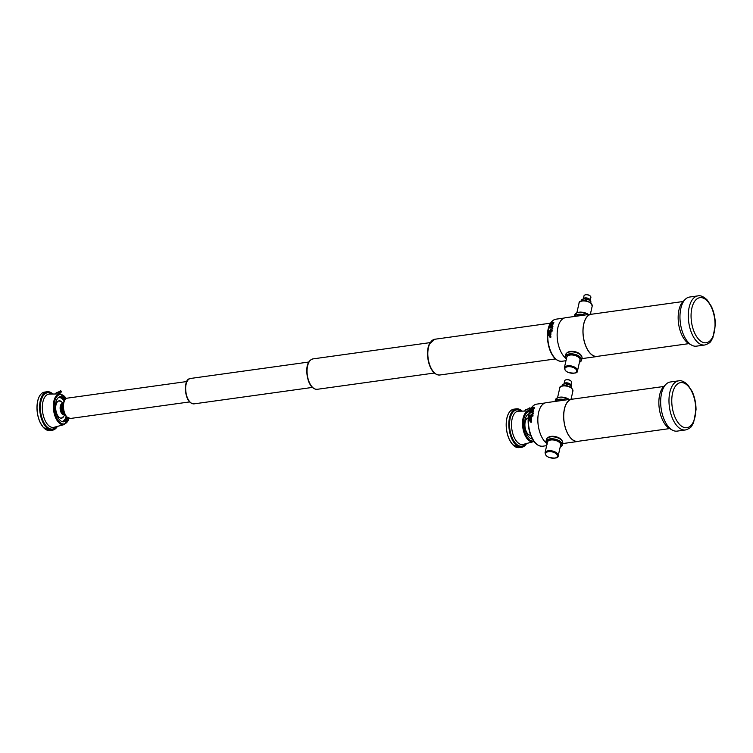 <?xml version="1.0" encoding="UTF-8"?>
<svg xmlns="http://www.w3.org/2000/svg" width="753" height="753" viewBox="0 0 753 753"><rect width="100%" height="100%" fill="white"/><g stroke="black" fill="none" stroke-linecap="round" stroke-linejoin="round"><path stroke-width="1.13" d="M551.845 326.058L552.391 325.795A21.253 10.909 -97.9 0 1 552.448 325.644L552.429 325.616A21.31 10.937 82.1 0 0 552.373 325.757L552.373 325.757M551.902 325.87L551.836 325.974A21.31 10.937 82.1 0 0 551.817 326.021L552.335 325.993A21.253 10.909 -97.9 0 1 552.344 325.945L552.335 325.993M550.029 326.943L550.01 326.915A21.31 10.937 82.1 0 0 549.878 327.357L549.897 327.395A21.253 10.909 -97.9 0 1 550.029 326.943L550.264 326.736A21.253 10.909 -97.9 0 1 550.396 326.331L550.377 326.303A21.31 10.937 82.1 0 0 550.245 326.698L550.227 326.736M549.502 327.536L550.292 328.007L550.98 327.329A21.253 10.909 -97.9 0 1 551.177 326.67L550.895 326.247M553.041 322.595L551.685 323.084A21.253 10.909 -97.9 0 1 551.893 322.755L552.137 322.585A21.253 10.909 -97.9 0 1 552.325 322.303L551.591 322.689A21.31 10.937 82.1 0 0 551.328 323.112L552.749 322.585A21.31 10.937 82.1 0 0 552.495 322.915L552.25 323.075A21.31 10.937 82.1 0 0 552.071 323.385L552.815 322.962A21.253 10.909 -97.9 0 1 553.041 322.595L553.022 322.548A21.31 10.937 82.1 0 0 552.796 322.915M552.071 323.385L552.815 322.962M552.024 324.449L550.772 324.148A21.31 10.937 82.1 0 0 550.603 324.496L551.601 324.543A21.31 10.937 82.1 0 0 551.441 324.901L550.274 325.249A21.31 10.937 82.1 0 0 550.123 325.625L551.798 324.957A21.253 10.909 -97.9 0 1 552.024 324.449L551.723 324.063M551.601 324.543L550.603 324.496M550.142 331.442L549.285 330.708A21.31 10.937 82.1 0 0 548.993 332.807L548.109 332.045A21.31 10.937 82.1 0 0 547.93 334.21L549.906 337.146L550.876 337.193A21.253 10.909 -97.9 0 1 550.848 336.054L548.937 334.087A21.253 10.909 -97.9 0 1 548.993 333.165M549.022 332.826L548.109 332.045M549.022 332.892L550.838 334.737L549.925 334.605L550.867 334.756A21.253 10.909 -97.9 0 1 550.904 333.645L549.982 332.666A21.31 10.937 82.1 0 1 550.104 331.499L551.008 332.374A21.253 10.909 -97.9 0 1 551.3 330.106L550.443 329.372A21.31 10.937 82.1 0 0 550.114 331.424L549.304 330.727M549.982 332.666L550.01 332.685A21.253 10.909 -97.9 0 1 550.114 331.668M552.015 325.503L552.514 325.465A21.253 10.909 -97.9 0 1 552.57 325.315A21.31 10.937 82.1 0 0 552.495 325.437L552.015 325.503A21.31 10.937 82.1 0 1 552.071 325.352L552.165 325.343M553.653 322.548L553.361 322.717A21.31 10.937 82.1 0 0 553.276 322.858L553.794 322.811A21.253 10.909 -97.9 0 1 553.869 322.689L553.737 322.529A21.31 10.937 82.1 0 0 553.662 322.651L553.681 322.689A21.31 10.937 82.1 0 0 553.653 322.773L553.464 322.858A21.253 10.909 -97.9 0 1 553.493 322.783L553.596 322.698A21.253 10.909 -97.9 0 1 553.671 322.585L553.653 322.548A21.31 10.937 82.1 0 0 553.577 322.661L553.596 322.698M553.775 322.529L553.85 322.642A21.31 10.937 82.1 0 0 553.775 322.773L553.295 322.896M551.78 327.8A21.253 10.909 -97.9 0 1 551.827 327.63L551.798 327.602A21.31 10.937 82.1 0 0 551.751 327.771L551.111 327.894L551.751 327.771M551.507 327.037L552.043 326.802A21.253 10.909 -97.9 0 1 552.062 326.746L552.071 326.811A21.31 10.937 82.1 0 0 552.062 326.83L551.695 326.435A21.31 10.937 82.1 0 0 551.638 326.604L551.554 326.858A21.31 10.937 82.1 0 0 551.507 327.037L552.015 326.774A21.31 10.937 82.1 0 1 552.034 326.717L552.071 326.811M553.041 323.282L553.53 323.253A21.253 10.909 -97.9 0 1 553.606 323.131L553.587 323.093A21.31 10.937 82.1 0 0 553.511 323.216L553.041 323.282A21.31 10.937 82.1 0 1 553.107 323.159L553.587 323.093M552.683 323.592L553.38 323.536A21.253 10.909 -97.9 0 1 553.446 323.404L553.427 323.366A21.31 10.937 82.1 0 0 553.361 323.498L552.683 323.592A21.31 10.937 82.1 0 1 552.758 323.461L553.427 323.366M553.276 323.658L553.295 323.696A21.253 10.909 -97.9 0 0 553.229 323.828L552.561 324.214L553.21 323.79A21.31 10.937 82.1 0 1 553.276 323.658L552.806 323.724A21.31 10.937 82.1 0 0 552.74 323.856L553.031 323.903A21.31 10.937 82.1 0 0 553.013 323.931L552.627 324.072A21.31 10.937 82.1 0 0 552.561 324.214M565.362 357.891A21.395 10.975 -97.9 0 1 564.317 356.866A21.395 10.975 -97.9 0 1 557.145 333.739A21.395 10.975 -97.9 0 1 565.456 317.728L591.265 314.142A21.395 10.975 82.1 0 0 582.963 330.153A21.395 10.975 82.1 0 0 590.126 353.279A21.395 10.975 82.1 0 0 597.148 356.517A21.395 10.975 82.1 0 0 598.353 356.216M566.369 359.52L565.287 356.489L565.729 354.512A8.349 4.254 12.8 0 1 566.764 353.025L567.527 352.442A7.671 3.906 12.8 0 1 580.403 354.399L580.77 354.804A7.671 3.906 12.8 0 1 581.288 355.567L581.73 356.423A8.349 4.254 12.8 0 1 582.022 358.212L581.57 360.188A8.349 4.254 -167.2 0 0 580.525 357.355A8.349 4.254 -167.2 0 0 571.762 353.825A8.349 4.254 -167.2 0 0 565.287 356.489A8.349 4.254 -167.2 0 0 566.294 359.285A8.01 4.076 -167.2 0 1 568.929 354.456A8.01 4.076 -167.2 0 1 579.161 356.781A8.01 4.076 -167.2 0 1 579.452 362.268A8.349 4.254 -167.2 0 0 581.57 360.188L579.424 362.391M592.507 314.105A21.395 10.975 82.1 0 0 591.265 314.142M683.065 301.52L591.284 314.274A21.253 10.909 82.1 0 0 583.029 330.181A21.253 10.909 82.1 0 0 590.154 353.166A21.253 10.909 82.1 0 0 597.129 356.385L688.92 343.632A22.769 11.69 -97.9 0 1 678.575 323.611A22.769 11.69 -97.9 0 1 683.065 301.52L685.305 299.299A24.802 12.726 -97.9 0 1 689.607 297.04L697.918 295.882A24.802 12.726 -97.9 0 0 688.731 322.199A24.802 12.726 -97.9 0 0 704.742 345.006C711.773 342.653 710.568 341.015 712.846 337.909L715.35 324.769C715.294 318.011 713.929 311.798 711.265 306.16L707.161 299.958C703.594 296.588 700.516 295.232 697.918 295.882M704.742 345.006L696.431 346.164A24.802 12.726 -97.9 0 1 691.678 345.156A24.802 12.726 -97.9 0 1 680.411 323.357A24.802 12.726 -97.9 0 1 685.305 299.299M581.391 315.516A7.671 3.906 -167.2 0 0 576.158 316.241M584.865 315.027A8.349 4.254 -167.2 0 0 574.417 316.486M566.764 353.025A8.349 4.254 12.8 0 1 573.861 352.028A8.349 4.254 12.8 0 1 580.977 355.378A8.349 4.254 12.8 0 1 581.73 356.423M564.336 367.888L566.783 357.129A6.749 3.436 12.8 0 1 574.125 355.275A6.749 3.436 12.8 0 1 579.942 360.122L577.495 370.881A6.749 3.436 12.8 0 0 576.647 368.594A6.749 3.436 12.8 0 0 569.569 365.742A6.749 3.436 12.8 0 0 564.336 367.888L565.399 370.702L567.818 372.302C574.407 373.733 577.636 373.253 577.495 370.881M583.782 298.706A3.21 1.628 12.8 0 1 585.156 298.084A3.21 1.628 12.8 0 1 589.844 300.061M589.731 299.365A3.539 1.798 -167.2 0 0 586.211 297.887A3.539 1.798 -167.2 0 0 583.349 298.809L583.989 295.882A3.539 1.798 -167.2 0 1 584.893 294.988A3.539 1.798 -167.2 0 1 590.456 296.258A3.539 1.798 -167.2 0 1 590.889 297.444L590.22 300.372A3.539 1.798 -167.2 0 0 589.731 299.365M585.053 294.931A3.21 1.628 12.8 0 1 585.194 294.875A3.21 1.628 12.8 0 1 585.928 294.687A3.21 1.628 12.8 0 1 590.239 296.014A3.21 1.628 12.8 0 1 590.333 296.136M581.57 300.918L581.89 299.515A5.064 2.579 -167.2 0 1 582.248 299.252L581.89 300.833M582.248 299.252L586.003 298.725A5.064 2.579 -167.2 0 1 586.719 298.847L586.295 300.701A5.064 2.579 12.8 0 0 585.58 300.579L585.307 300.72M586.003 298.725L585.58 300.579M586.719 298.847L590.832 301.002L590.456 302.678M590.832 303.29L590.832 301.002A5.064 2.579 -167.2 0 0 590.474 300.616L590.06 302.405M589.891 300.099L590.474 300.616M552.335 324.694A21.31 10.937 82.1 0 1 552.41 324.524L552.956 324.308M550.848 336.054L550.82 336.045A21.31 10.937 82.1 0 0 550.848 337.193L549.906 337.146M548.993 332.882A21.31 10.937 82.1 0 0 548.909 334.078L550.82 336.045L550.057 335.979M550.405 333.551L550.885 333.626A21.31 10.937 82.1 0 0 550.838 334.737L550.867 334.756M551.3 330.106L551.271 330.078A21.31 10.937 82.1 0 0 550.98 332.355L551.008 332.374M550.123 325.625L551.798 324.957M551.695 324.025L552.005 324.411A21.31 10.937 82.1 0 0 551.78 324.929M552.053 322.764L551.667 323.046A21.31 10.937 82.1 0 1 551.874 322.708L552.137 322.585A21.31 10.937 82.1 0 1 552.316 322.265L552.316 322.265M552.768 322.453L551.252 323.461M550.377 326.303L549.624 327.018A21.31 10.937 82.1 0 0 549.483 327.499L549.831 328.035L550.98 327.329A21.31 10.937 82.1 0 1 551.149 326.633L551.177 326.67M549.483 327.499L549.859 328.063M550.735 326.84L550.735 326.84A21.31 10.937 82.1 0 0 550.603 327.282L550.085 327.583M551.695 325.861A21.31 10.937 82.1 0 1 551.751 325.701L552.429 325.616M53.887 401.095A15.521 7.963 -97.9 0 1 59.779 393.923A15.521 7.963 -97.9 0 1 59.873 393.923L49.387 394.083A16.811 8.622 -97.9 0 0 49.293 394.083A16.811 8.622 -97.9 0 0 42.912 401.848A16.811 8.622 -97.9 0 0 44.728 419.713A16.811 8.622 -97.9 0 0 53.915 427.327A16.811 8.622 -97.9 0 0 54.009 427.309L64.127 424.607A15.521 7.963 -97.9 0 1 64.043 424.626A15.521 7.963 -97.9 0 1 55.571 417.586A15.521 7.963 -97.9 0 1 53.887 401.095M59.807 396.831A12.65 6.495 -97.9 0 1 64.617 400.257M66.979 417.218A12.65 6.495 -97.9 0 1 63.28 421.821M67.695 417.802A12.65 6.495 -97.9 0 1 63.77 421.793A12.65 6.495 -97.9 0 1 57.068 415.712A12.65 6.495 -97.9 0 1 55.816 402.544A12.65 6.495 -97.9 0 1 60.287 396.727A12.65 6.495 -97.9 0 1 65.153 399.504M58.79 400.982A8.65 4.443 -97.9 0 1 59.609 401.104A8.65 4.443 -97.9 0 1 59.939 401.227M55.571 403.853L56.108 404.436A8.754 4.49 82.1 0 1 56.682 402.921A8.754 4.49 82.1 0 1 62.16 402.356M64.08 401.34A12.123 6.222 82.1 0 0 58.518 397.509M56.108 404.436L55.6 404.568M61.671 402.036A8.65 4.443 82.1 0 0 59.026 400.935A8.65 4.443 82.1 0 0 56.654 402.959M62.207 417.557A8.65 4.443 -97.9 0 1 61.925 417.764A8.65 4.443 -97.9 0 1 61.172 418.103M61.85 421.52A12.123 6.222 82.1 0 0 66.151 416.353L65.746 415.91M55.458 404.794L55.92 405.283A8.754 4.49 82.1 0 0 58.612 416.823A8.754 4.49 82.1 0 0 64.033 415.863M58.574 416.786A8.65 4.443 82.1 0 0 61.407 418.084A8.65 4.443 82.1 0 0 63.647 416.305M59.016 397.264A12.312 6.316 -97.9 0 1 64.156 401.161M66.283 416.465A12.312 6.316 -97.9 0 1 62.395 421.624M58.725 397.349A12.312 6.316 -97.9 0 1 59.374 397.198A12.312 6.316 -97.9 0 1 64.504 400.455M66.81 417.049A12.312 6.316 -97.9 0 1 62.763 421.586A12.312 6.316 -97.9 0 1 62.094 421.614M59.431 393.885L58.179 392.369L59.252 391.334L60.579 392.605L59.6 393.923M59.252 391.334L58.301 392.445M60.795 392.859L60.033 391.118L59.468 391.249M61.031 392.379L60.033 391.118M61.473 391.711L60.664 390.619L61.473 391.711M58.979 393.348L60.033 392.501M59.421 393.913L58.197 392.172M64.494 400.803A9.78 5.017 82.1 0 0 66.565 416.578M63.101 403.175A7.991 4.094 82.1 0 0 63.092 403.203A7.991 4.094 82.1 0 0 62.499 406.036A7.991 4.094 82.1 0 0 63.356 412.23A7.991 4.094 82.1 0 0 64.702 414.79A7.991 4.094 82.1 0 0 64.72 414.818M64.494 414.508A7.238 3.718 -97.9 0 1 64.325 414.291A7.238 3.718 -97.9 0 1 62.866 403.787A7.238 3.718 -97.9 0 1 62.97 403.533M532.54 411.016L533.03 410.94A21.253 10.909 -97.9 0 1 533.049 410.903L533.002 410.762M532.606 410.827L532.54 410.931A21.31 10.937 82.1 0 0 532.522 410.978L533.03 410.94M530.903 411.665L530.705 411.872A21.31 10.937 82.1 0 0 530.573 412.315L530.592 412.343A21.253 10.909 -97.9 0 1 530.733 411.9L530.969 411.684A21.253 10.909 -97.9 0 1 531.1 411.289L531.072 411.26A21.31 10.937 82.1 0 0 530.94 411.656L530.921 411.693M530.197 412.484L530.987 412.964L531.674 412.286A21.253 10.909 -97.9 0 1 531.872 411.627L531.599 411.204M532.051 408.107L533.453 407.542M532.832 407.542A21.253 10.909 -97.9 0 1 533.03 407.26L533.011 407.213A21.31 10.937 82.1 0 0 532.813 407.505L532.569 407.665A21.31 10.937 82.1 0 0 532.362 408.004L532.38 408.041A21.253 10.909 -97.9 0 1 532.587 407.702M533.736 407.552L533.717 407.505A21.31 10.937 82.1 0 0 533.491 407.872A21.253 10.909 -97.9 0 1 533.736 407.552L532.757 407.721M532.766 408.342L533.51 407.91L532.766 408.342A21.31 10.937 82.1 0 1 532.955 408.022L533.199 407.872A21.31 10.937 82.1 0 1 533.435 407.505L531.957 408.418M532.729 409.406L531.467 409.105A21.31 10.937 82.1 0 0 531.307 409.453L532.296 409.5A21.31 10.937 82.1 0 0 532.145 409.848L530.969 410.206A21.31 10.937 82.1 0 0 530.818 410.583L532.503 409.914A21.253 10.909 -97.9 0 1 532.729 409.406L532.418 409.011M532.296 409.5L531.307 409.453M530.63 422.104L531.571 422.151A21.253 10.909 -97.9 0 1 531.552 421.012L529.632 419.045A21.253 10.909 -97.9 0 1 529.698 418.113M529.726 417.774L528.804 416.993A21.31 10.937 82.1 0 0 528.625 419.167L530.601 422.094L531.571 422.151A21.31 10.937 82.1 0 1 531.524 421.002L530.761 420.936M530.837 416.4L529.952 415.637A21.31 10.937 82.1 0 0 529.698 417.764L528.804 416.993M530.027 415.712L530.809 416.381A21.31 10.937 82.1 0 1 531.147 414.319L531.966 415.035A21.31 10.937 82.1 0 0 531.674 417.313L531.703 417.331A21.253 10.909 -97.9 0 1 531.995 415.063L531.966 415.035M529.717 417.849L531.533 419.694L530.62 419.562L531.562 419.703A21.253 10.909 -97.9 0 1 531.609 418.593L530.677 417.623A21.31 10.937 82.1 0 1 530.799 416.456L531.703 417.331M530.677 417.623L530.705 417.642A21.253 10.909 -97.9 0 1 530.809 416.625M532.719 410.451L533.209 410.423A21.253 10.909 -97.9 0 1 533.275 410.272L533.246 410.234A21.31 10.937 82.1 0 0 533.19 410.385L532.719 410.451A21.31 10.937 82.1 0 1 532.776 410.31L532.813 410.272M533.999 407.853L534.498 407.768A21.253 10.909 -97.9 0 1 534.574 407.646L534.432 407.486A21.31 10.937 82.1 0 0 534.357 407.608L534.385 407.646A21.31 10.937 82.1 0 0 534.348 407.721L534.169 407.815A21.253 10.909 -97.9 0 1 534.188 407.74L534.301 407.655A21.253 10.909 -97.9 0 1 534.366 407.542L534.348 407.495A21.31 10.937 82.1 0 0 534.282 407.618L534.301 407.655M532.475 412.757A21.253 10.909 -97.9 0 1 532.522 412.588L532.503 412.55A21.31 10.937 82.1 0 0 532.456 412.729L531.806 412.851L532.456 412.729M532.202 411.995L532.738 411.759A21.253 10.909 -97.9 0 1 532.757 411.703L532.766 411.769A21.31 10.937 82.1 0 0 532.766 411.787L532.39 411.392A21.31 10.937 82.1 0 0 532.333 411.562L532.258 411.816A21.31 10.937 82.1 0 0 532.202 411.995L532.71 411.731A21.31 10.937 82.1 0 1 532.729 411.675L532.71 411.731M533.736 408.239L534.225 408.211A21.253 10.909 -97.9 0 1 534.301 408.088L534.282 408.041A21.31 10.937 82.1 0 0 534.206 408.173L533.736 408.239A21.31 10.937 82.1 0 1 533.811 408.107L534.282 408.041M533.388 408.55L534.075 408.493A21.253 10.909 -97.9 0 1 534.15 408.361L534.131 408.324A21.31 10.937 82.1 0 0 534.056 408.455L533.388 408.55A21.31 10.937 82.1 0 1 533.453 408.418L534.131 408.324M533.453 408.851L533.453 408.851A21.31 10.937 82.1 0 1 533.5 408.681L533.999 408.653A21.253 10.909 -97.9 0 0 533.924 408.785L533.886 408.823M533.726 408.86A21.31 10.937 82.1 0 0 533.717 408.888L533.331 409.03A21.31 10.937 82.1 0 0 533.265 409.171L533.849 408.794M546.057 442.849A21.395 10.975 -97.9 0 1 545.012 441.823A21.395 10.975 -97.9 0 1 537.849 418.687A21.395 10.975 -97.9 0 1 546.151 402.686L571.96 399.099A21.395 10.975 82.1 0 0 563.658 415.101A21.395 10.975 82.1 0 0 570.83 438.237A21.395 10.975 82.1 0 0 577.852 441.474A21.395 10.975 82.1 0 0 579.048 441.164M547.064 444.477L545.981 441.446L546.433 439.47A8.349 4.254 12.8 0 1 547.459 437.982L548.231 437.399A7.671 3.906 12.8 0 1 561.098 439.357L561.474 439.761A7.671 3.906 12.8 0 1 561.983 440.524L562.425 441.38A8.349 4.254 12.8 0 1 562.717 443.169L562.265 445.145A8.349 4.254 -167.2 0 0 561.22 442.312A8.349 4.254 -167.2 0 0 552.457 438.783A8.349 4.254 -167.2 0 0 545.981 441.446A8.349 4.254 -167.2 0 0 546.989 444.242A8.01 4.076 -167.2 0 1 549.624 439.413A8.01 4.076 -167.2 0 1 559.856 441.738A8.01 4.076 -167.2 0 1 560.147 447.226A8.349 4.254 -167.2 0 0 562.265 445.145L560.119 447.348M573.202 399.062A21.395 10.975 82.1 0 0 571.96 399.099M663.77 386.477L571.979 399.231A21.253 10.909 82.1 0 0 563.733 415.138A21.253 10.909 82.1 0 0 570.849 438.124A21.253 10.909 82.1 0 0 577.833 441.333L669.615 428.589A22.769 11.69 -97.9 0 1 659.27 408.559A22.769 11.69 -97.9 0 1 663.77 386.477L666.01 384.256A24.802 12.726 -97.9 0 1 670.302 381.997L678.622 380.839A24.802 12.726 -97.9 0 0 669.426 407.157A24.802 12.726 -97.9 0 0 685.446 429.963C692.468 427.61 691.273 425.972 693.541 422.866L696.045 409.726C695.988 402.959 694.624 396.756 691.969 391.108L687.856 384.915C684.298 381.545 681.211 380.18 678.622 380.839M685.446 429.963L677.126 431.121A24.802 12.726 -97.9 0 1 672.373 430.114A24.802 12.726 -97.9 0 1 661.106 408.305A24.802 12.726 -97.9 0 1 666.01 384.256M562.086 400.464A7.671 3.906 -167.2 0 0 556.853 401.198M565.559 399.984A8.349 4.254 -167.2 0 0 555.121 401.434M547.459 437.982A8.349 4.254 12.8 0 1 554.556 436.985A8.349 4.254 12.8 0 1 561.672 440.326A8.349 4.254 12.8 0 1 562.425 441.38M545.031 452.845L547.478 442.086A6.749 3.436 12.8 0 1 554.82 440.232A6.749 3.436 12.8 0 1 560.637 445.079L558.189 455.838A6.749 3.436 12.8 0 0 557.352 453.541A6.749 3.436 12.8 0 0 550.274 450.689A6.749 3.436 12.8 0 0 545.031 452.845L546.094 455.659L548.513 457.259C555.112 458.681 558.34 458.21 558.189 455.838M564.486 383.663A3.21 1.628 12.8 0 1 565.851 383.042A3.21 1.628 12.8 0 1 570.539 385.018M565.748 379.889A3.21 1.628 12.8 0 1 565.889 379.823A3.21 1.628 12.8 0 1 566.623 379.634A3.21 1.628 12.8 0 1 570.934 380.971L571.15 381.206A3.539 1.798 -167.2 0 1 571.583 382.402L570.915 385.32A3.539 1.798 -167.2 0 0 570.435 384.322A3.539 1.798 -167.2 0 0 566.905 382.835A3.539 1.798 -167.2 0 0 564.044 383.766M571.15 381.206A3.539 1.798 -167.2 0 0 565.597 379.945A3.539 1.798 -167.2 0 0 564.694 380.83L564.025 383.776M562.275 385.865L562.585 384.472A5.064 2.579 -167.2 0 1 562.952 384.199L562.585 385.79M562.952 384.199L566.698 383.682A5.064 2.579 -167.2 0 1 567.423 383.804L567 385.658A5.064 2.579 12.8 0 0 566.275 385.536L566.002 385.677M566.698 383.682L566.275 385.536M567.423 383.804L571.527 385.96L571.15 387.626M571.527 388.247L571.527 385.96A5.064 2.579 -167.2 0 0 571.169 385.574L570.765 387.362M570.586 385.056L571.169 385.574M533.265 409.171L533.905 408.747A21.31 10.937 82.1 0 1 533.971 408.615M534.122 407.975L534.498 407.768A21.31 10.937 82.1 0 1 534.555 407.599L534.479 407.486M533.039 409.651A21.31 10.937 82.1 0 1 533.115 409.481L533.661 409.265M531.552 421.012L529.632 419.045M529.688 417.83A21.31 10.937 82.1 0 0 529.604 419.035M531.11 418.508L531.58 418.583A21.31 10.937 82.1 0 0 531.533 419.694L531.562 419.703M530.809 416.456L531.674 417.313L530.809 416.456M530.818 410.583L532.503 409.914M532.399 408.973L532.7 409.368A21.31 10.937 82.1 0 0 532.475 409.886M532.023 408.06A21.31 10.937 82.1 0 1 532.296 407.646L533.011 407.213M531.072 411.26L530.319 411.976A21.31 10.937 82.1 0 0 530.178 412.456L530.536 412.992L531.674 412.286A21.31 10.937 82.1 0 1 531.853 411.59L531.571 411.176L531.853 411.59M530.178 412.456L530.554 413.021M531.43 411.797L531.43 411.797A21.31 10.937 82.1 0 0 531.298 412.239L530.79 412.54M532.399 410.818A21.31 10.937 82.1 0 1 532.456 410.658L533.124 410.564M523.081 418.188A15.521 7.963 -97.9 0 1 528.983 411.016A15.521 7.963 -97.9 0 1 529.067 411.016L518.591 411.176A16.811 8.622 -97.9 0 0 518.497 411.176A16.811 8.622 -97.9 0 0 512.106 418.941A16.811 8.622 -97.9 0 0 513.932 436.796A16.811 8.622 -97.9 0 0 523.119 444.421A16.811 8.622 -97.9 0 0 523.203 444.402L533.331 441.7A15.521 7.963 -97.9 0 1 533.246 441.719A15.521 7.963 -97.9 0 1 524.766 434.679A15.521 7.963 -97.9 0 1 523.081 418.188M532.371 438.914A12.65 6.495 -97.9 0 1 526.074 432.297A12.65 6.495 -97.9 0 1 525.02 419.637A12.65 6.495 -97.9 0 1 528.907 413.952M524.775 420.946L525.312 421.529A8.754 4.49 82.1 0 1 525.876 420.014A8.754 4.49 82.1 0 1 528.267 417.924M528.766 414.583A12.123 6.222 82.1 0 0 527.721 414.602M525.312 421.529L524.794 421.661M528.258 418.028A8.65 4.443 82.1 0 0 528.23 418.028A8.65 4.443 82.1 0 0 525.858 420.052M524.662 421.878L525.114 422.377A8.754 4.49 82.1 0 0 527.806 433.907A8.754 4.49 82.1 0 0 530.677 435.262M531.053 438.613A12.123 6.222 82.1 0 0 532.07 438.34M527.778 433.879A8.65 4.443 82.1 0 0 530.611 435.178A8.65 4.443 82.1 0 0 530.639 435.168M528.211 414.357A12.312 6.316 -97.9 0 1 528.804 414.395M532.155 438.519A12.312 6.316 -97.9 0 1 531.599 438.717M527.928 414.442A12.312 6.316 -97.9 0 1 528.568 414.291A12.312 6.316 -97.9 0 1 528.832 414.263M532.22 438.632A12.312 6.316 -97.9 0 1 531.957 438.679A12.312 6.316 -97.9 0 1 531.298 438.707M527.392 409.265L528.747 411.053L527.392 409.265L528.455 408.427L529.783 409.698L528.804 411.016M528.455 408.427L527.495 409.538M529.999 409.952L529.237 408.211L528.672 408.342M530.554 409.303L529.227 408.211M530.771 408.898L529.867 407.712L530.809 408.832M528.173 410.432L529.237 409.594M551.958 329.24L551.855 329.136A21.508 11.041 82.1 0 1 551.864 329.08L552.57 328.976M552.824 328.732L552.024 328.383A21.508 11.041 82.1 0 0 551.921 328.845M552.081 328.487L552.806 328.816M552.542 327.141L552.382 326.943A21.508 11.041 82.1 0 1 552.401 326.877L552.853 326.811A21.508 11.041 82.1 0 1 552.881 326.727L552.966 326.708M551.648 330.934L552.448 330.944M551.893 331.198L551.572 330.868A21.508 11.041 82.1 0 1 551.582 330.812L552.278 330.708A21.508 11.041 82.1 0 0 552.269 330.802M532.653 414.188L532.55 414.094A21.508 11.041 82.1 0 1 532.569 414.037L533.265 413.934M533.519 413.689L532.719 413.341A21.508 11.041 82.1 0 0 532.625 413.802M532.776 413.435L533.5 413.774M533.237 412.098L533.077 411.9A21.508 11.041 82.1 0 1 533.096 411.835L533.557 411.769A21.508 11.041 82.1 0 1 533.585 411.675L533.585 411.59M532.352 415.891L533.143 415.901M532.587 416.155L532.267 415.825A21.508 11.041 82.1 0 1 532.277 415.76L532.983 415.665A21.508 11.041 82.1 0 0 532.973 415.76M565.964 360.715L561.851 361.28A21.253 10.909 -97.9 0 1 554.876 358.07A21.253 10.909 -97.9 0 1 547.751 335.085A21.253 10.909 -97.9 0 1 556.006 319.178L564.251 318.03M554.594 357.75A20.585 10.561 -97.9 0 1 549.982 324.552M707.396 301.096A22.769 11.69 -97.9 0 1 710.559 340.234A22.769 11.69 -97.9 0 1 691.198 319.3A22.769 11.69 -97.9 0 1 707.396 301.096M574.37 316.486L574.727 314.923A8.349 4.254 12.8 0 1 580.036 312.241A8.349 4.254 12.8 0 1 588.451 314.528M590.361 314.265L592.216 306.094A6.749 3.436 -167.2 0 0 586.399 301.247A6.749 3.436 -167.2 0 0 579.057 303.101L576.873 312.721M577.014 312.768A8.01 4.076 12.8 0 1 588.554 314.519M591.152 303.572A6.071 3.087 -167.2 0 0 581.109 301.294M575.951 369.234A6.071 3.087 12.8 0 1 570.783 373.102A6.071 3.087 12.8 0 1 565.625 367.52A6.071 3.087 12.8 0 1 575.951 369.234M555.498 358.927L439.808 375.003A18.053 9.262 -97.9 0 1 433.879 372.274A18.053 9.262 -97.9 0 1 427.826 352.752A18.053 9.262 -97.9 0 1 434.839 339.245L550.528 323.169M433.606 371.963A17.375 8.914 -97.9 0 1 429.699 343.857M434.396 373.027L317.248 389.301A15.352 7.878 -97.9 0 1 312.213 386.986A15.352 7.878 -97.9 0 1 307.064 370.382A15.352 7.878 -97.9 0 1 313.022 358.889L430.17 342.615M311.94 386.684A14.674 7.53 -97.9 0 1 308.636 362.861M68.975 418.414A14.844 7.624 -97.9 0 1 58.809 421.285A14.844 7.624 -97.9 0 1 54.734 401.377A14.844 7.624 -97.9 0 1 66.217 398.563M56.315 426.687A18.317 9.403 -97.9 0 1 44.436 423.534A18.317 9.403 -97.9 0 1 40.982 401.208A18.317 9.403 -97.9 0 1 51.778 394.045M57.379 426.405A19.23 9.874 -97.9 0 1 44.587 424.852A19.23 9.874 -97.9 0 1 40.54 400.728A19.23 9.874 -97.9 0 1 52.879 394.026A19.399 9.958 -97.9 0 0 47.166 391.739L52.964 394.026M57.397 426.405A19.399 9.958 -97.9 0 1 52.503 430.17A19.399 9.958 -97.9 0 1 42.243 420.842A19.399 9.958 -97.9 0 1 40.314 400.662A19.399 9.958 -97.9 0 1 47.166 391.739L44.587 392.097A19.399 9.958 -97.9 0 0 37.735 401.02A19.399 9.958 -97.9 0 0 39.655 421.2A19.399 9.958 -97.9 0 0 49.924 430.528L43.429 427.535L40.285 422.772C37.095 415.703 36.219 408.474 37.65 401.067C38.949 395.73 41.255 392.737 44.587 392.097M43.439 427.469A19.23 9.874 -97.9 0 1 37.669 401.123A19.23 9.874 -97.9 0 1 39.184 396.803M312.391 387.419L194.142 403.853A12.82 6.579 -97.9 0 1 189.935 401.914A12.82 6.579 -97.9 0 1 185.643 388.049A12.82 6.579 -97.9 0 1 190.622 378.448L308.862 362.024M189.681 401.622A12.142 6.231 -97.9 0 1 186.923 381.818M70.283 418.499L66.631 416.861C64.551 415.101 63.431 411.166 63.261 405.067C63.638 401.038 65.031 398.723 67.45 398.121A10.288 5.28 82.1 0 0 63.45 405.82A10.288 5.28 82.1 0 0 66.904 416.946A10.288 5.28 82.1 0 0 70.283 418.499L189.681 401.914M66.066 416.193L65.577 415.769A8.057 4.132 -97.9 0 1 65.182 415.374A8.057 4.132 -97.9 0 1 63.676 402.027L64.024 401.49M64.419 414.545A5.676 2.908 -97.9 0 1 60.221 409.51A5.676 2.908 -97.9 0 1 62.894 403.523L62.518 403.57A5.563 2.861 -97.9 0 0 60.362 407.74A5.563 2.861 -97.9 0 0 62.226 413.755A5.563 2.861 -97.9 0 0 64.052 414.602L64.429 414.545M62.857 403.58A5.563 2.861 82.1 0 0 61.078 408.022A5.563 2.861 82.1 0 0 62.951 413.661A5.563 2.861 82.1 0 0 64.372 414.498M63.073 403.241L62.537 404.069A5.892 3.021 82.1 0 0 63.628 413.821A5.892 3.021 82.1 0 0 63.93 414.112L64.673 414.771M546.669 445.663L542.555 446.237A21.253 10.909 -97.9 0 1 535.571 443.028A21.253 10.909 -97.9 0 1 528.455 420.042A21.253 10.909 -97.9 0 1 536.701 404.135L544.946 402.987M535.289 442.708A20.585 10.561 -97.9 0 1 530.677 409.51M688.091 386.044A22.769 11.69 -97.9 0 1 691.263 425.181A22.769 11.69 -97.9 0 1 671.902 404.257A22.769 11.69 -97.9 0 1 688.091 386.044M555.065 401.443L555.422 399.881A8.349 4.254 12.8 0 1 560.731 397.198A8.349 4.254 12.8 0 1 569.146 399.485M571.056 399.222L572.911 391.052A6.749 3.436 -167.2 0 0 567.094 386.204A6.749 3.436 -167.2 0 0 559.752 388.059L557.568 397.678M557.719 397.725A8.01 4.076 12.8 0 1 569.249 399.476M571.847 388.529A6.071 3.087 -167.2 0 0 561.804 386.251M556.646 454.191A6.071 3.087 12.8 0 1 551.488 458.059A6.071 3.087 12.8 0 1 546.32 452.478A6.071 3.087 12.8 0 1 556.646 454.191M533.661 440.985A14.844 7.624 -97.9 0 1 525.547 434.246A14.844 7.624 -97.9 0 1 523.937 418.47A14.844 7.624 -97.9 0 1 529.575 411.609M525.509 443.781A18.317 9.403 -97.9 0 1 513.631 440.627A18.317 9.403 -97.9 0 1 510.186 418.301A18.317 9.403 -97.9 0 1 520.982 411.138M526.658 443.479L521.707 447.263A19.399 9.958 -97.9 0 0 526.601 443.498A19.23 9.874 -97.9 0 1 513.791 441.945A19.23 9.874 -97.9 0 1 509.743 417.821A19.23 9.874 -97.9 0 1 522.083 411.119M522.158 411.119L516.37 408.832L513.781 409.19A19.399 9.958 -97.9 0 0 506.929 418.113A19.399 9.958 -97.9 0 0 508.859 438.293A19.399 9.958 -97.9 0 0 519.128 447.621L521.707 447.263A19.399 9.958 -97.9 0 1 511.438 437.935A19.399 9.958 -97.9 0 1 509.517 417.755A19.399 9.958 -97.9 0 1 516.37 408.832A19.399 9.958 -97.9 0 1 522.102 411.119M512.642 444.562A19.23 9.874 -97.9 0 1 506.873 418.216A19.23 9.874 -97.9 0 1 508.379 413.896M581.918 358.626L597.148 356.517M561.851 361.28C556.787 361.449 552.74 357.534 549.69 349.543C545.869 338.069 547.638 328.026 549.775 324.505C551.337 321.39 553.408 319.611 556.006 319.178M688.92 343.632L691.678 345.156M592.216 306.094L591.152 303.28L588.733 301.68C582.135 300.259 578.916 300.729 579.057 303.101M574.727 314.923L577.099 312.636L580.582 312.081L588.648 314.5M584.912 298.583L588.253 299.195M439.808 375.003C435.46 375.135 431.996 371.803 429.426 365.017C426.179 355.256 427.695 346.86 429.426 343.942L434.839 339.245M317.248 389.301C313.502 389.405 310.547 386.571 308.372 380.802C304.438 366.033 308.561 360.019 313.022 358.889M59.779 393.923L66.349 398.488M69.116 418.442L64.043 424.626M57.454 426.386L52.503 430.17L49.924 430.528M62.461 398.911L64.137 401.208M65.266 419.101L66.226 416.541M58.207 392.426A1.854 1.854 0 0 0 55.666 393.988M194.142 403.853C190.97 403.928 188.476 401.556 186.669 396.737C184.447 384.99 185.765 378.891 190.622 378.448M67.45 398.121L186.848 381.526M62.499 406.036L63.676 402.027M63.356 412.23L65.577 415.769M63.12 403.128A9.281 9.281 0 0 0 59.289 401.02M61.642 417.934A9.281 9.281 0 0 0 64.749 414.865M562.623 443.583L577.852 441.474M542.555 446.237C537.491 446.407 533.435 442.491 530.394 434.49C526.563 423.017 528.333 412.973 530.479 409.463C532.032 406.347 534.103 404.568 536.701 404.135M669.615 428.589L672.373 430.114M572.911 391.052L571.856 388.237L569.437 386.637C562.839 385.216 559.611 385.687 559.752 388.059M555.422 399.881L557.794 397.584L561.286 397.038L569.353 399.457M565.616 383.531L568.957 384.152M528.983 411.016L529.783 411.053M534.009 441.465L533.246 441.719M519.128 447.621L512.633 444.628L509.48 439.865C506.298 432.796 505.423 425.567 506.854 418.16C508.143 412.823 510.459 409.83 513.781 409.19M527.411 409.519A1.854 1.854 0 0 0 524.86 411.082"/></g></svg>
